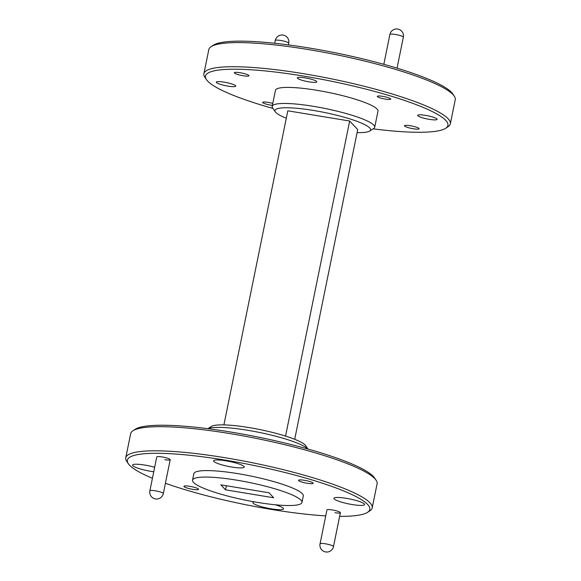 <?xml version="1.0" encoding="UTF-8"?>
<svg xmlns="http://www.w3.org/2000/svg" width="581" height="581" viewBox="0 0 581 581"><rect width="100%" height="100%" fill="white"/><g stroke="black" fill="none" stroke-linecap="round" stroke-linejoin="round"><path stroke-width="0.87" d="M211.164 46.64L213.51 45.129A123.702 20.066 11.5 0 1 309.201 48.005A123.702 20.066 11.5 0 1 452.65 93.781L454.226 96.09A125.728 20.393 -168.5 0 0 308.417 49.567A125.728 20.393 -168.5 0 0 211.164 46.64A125.728 20.393 -168.5 0 0 208.819 49.581L203.909 73.714A125.728 20.393 11.5 0 1 303.507 73.693A125.728 20.393 11.5 0 1 450.326 123.847A125.728 20.393 11.5 0 1 447.98 126.789L445.627 128.299A123.702 20.066 -168.5 0 0 303.493 76.06A123.702 20.066 -168.5 0 0 206.487 79.648A123.702 20.066 -168.5 0 0 273.005 108.458M206.487 79.648L204.919 77.338A125.728 20.393 11.5 0 1 203.909 73.714M272.387 105.364A6.856 1.111 11.5 0 1 270.695 105.125A6.856 1.111 11.5 0 1 262.692 102.394A6.856 1.111 11.5 0 1 268.124 102.387A6.856 1.111 11.5 0 1 272.779 103.447M382.734 96.359A6.856 1.111 11.5 0 1 390.744 99.097A6.856 1.111 11.5 0 1 385.312 99.097A6.856 1.111 11.5 0 1 377.301 96.359A6.856 1.111 11.5 0 1 382.734 96.359M410.404 125.757A7.473 1.213 11.5 0 1 419.126 128.742A7.473 1.213 11.5 0 1 413.207 128.742A7.473 1.213 11.5 0 1 404.478 125.757A7.473 1.213 11.5 0 1 410.404 125.757M240.229 72.748A7.473 1.213 11.5 0 1 248.951 75.726A7.473 1.213 11.5 0 1 243.032 75.726A7.473 1.213 11.5 0 1 234.31 72.748A7.473 1.213 11.5 0 1 240.229 72.748M224.164 82.153A9.935 1.612 11.5 0 1 235.77 86.111A9.935 1.612 11.5 0 1 227.897 86.119A9.935 1.612 11.5 0 1 216.292 82.153A9.935 1.612 11.5 0 1 224.164 82.153M305.207 77.883A9.935 1.612 11.5 0 1 316.812 81.848A9.935 1.612 11.5 0 1 308.939 81.848A9.935 1.612 11.5 0 1 297.334 77.883A9.935 1.612 11.5 0 1 305.207 77.883M425.539 115.372A9.935 1.612 11.5 0 1 437.144 119.337A9.935 1.612 11.5 0 1 429.272 119.337A9.935 1.612 11.5 0 1 417.666 115.372A9.935 1.612 11.5 0 1 425.539 115.372M450.326 123.847L455.235 99.714A125.728 20.393 -168.5 0 0 454.226 96.09M373.14 128.837A123.702 20.066 -168.5 0 0 445.627 128.299M357.097 132.613A48.797 7.916 -168.5 0 0 369.669 131.066A48.797 7.916 -168.5 0 0 313.595 110.463A48.797 7.916 -168.5 0 0 275.329 111.872A48.797 7.916 -168.5 0 0 286.302 118.204M275.329 111.872L272.605 107.87A52.312 8.483 11.5 0 1 272.184 106.367A52.312 8.483 11.5 0 1 313.631 106.359A52.312 8.483 11.5 0 1 374.716 127.224A52.312 8.483 11.5 0 1 373.743 128.452L369.669 131.066M207.86 428.676L211.331 426.447A48.797 7.916 11.5 0 1 249.082 427.58A48.797 7.916 11.5 0 1 305.671 445.634L307.995 449.048M307.894 449.019A52.312 8.483 -168.5 0 0 247.724 430.281A52.312 8.483 -168.5 0 0 207.962 428.691M272.184 106.367L275.452 90.316A52.312 8.483 11.5 0 1 316.892 90.302A52.312 8.483 11.5 0 1 377.984 111.174L374.716 127.224M285.554 436.091L349.66 121.015L287.806 110.811L223.903 424.9M349.66 121.015L357.714 129.578L294.698 439.301M339.638 516.356A123.702 20.066 -168.5 0 0 367.49 512.384A123.702 20.066 -168.5 0 0 225.348 460.145A123.702 20.066 -168.5 0 0 128.35 463.725A123.702 20.066 -168.5 0 0 152.433 478.272M165.411 483.261A123.702 20.066 -168.5 0 0 271.799 509.501A123.702 20.066 -168.5 0 0 325.738 515.877M128.35 463.725L126.774 461.416A125.728 20.393 11.5 0 1 125.765 457.792A125.728 20.393 11.5 0 1 225.37 457.777A125.728 20.393 11.5 0 1 372.181 507.925A125.728 20.393 11.5 0 1 369.836 510.866L367.49 512.384M133.02 430.717L135.373 429.206A123.702 20.066 11.5 0 1 231.056 432.09A123.702 20.066 11.5 0 1 374.513 477.865L376.081 480.175A125.728 20.393 -168.5 0 0 230.279 433.644A125.728 20.393 -168.5 0 0 133.02 430.717A125.728 20.393 -168.5 0 0 130.674 433.666L125.765 457.792M164.779 459.687A6.856 1.111 -168.5 0 0 170.211 459.687A6.856 1.111 -168.5 0 0 162.201 456.949A6.856 1.111 -168.5 0 0 156.768 456.949A6.856 1.111 -168.5 0 1 162.201 456.949A6.856 1.111 -168.5 0 1 170.211 459.687L163.319 493.538A6.856 1.111 11.5 0 0 163.203 493.262A6.856 1.111 11.5 0 0 155.316 490.8A6.856 1.111 11.5 0 0 149.876 490.807A6.856 6.856 0 0 0 155.483 498.941A6.856 6.856 0 0 0 163.319 493.538M334.946 512.696A6.856 1.111 -168.5 0 0 340.379 512.696A6.856 1.111 -168.5 0 0 332.376 509.958A6.856 1.111 -168.5 0 0 326.943 509.958A6.856 1.111 -168.5 0 1 332.376 509.958A6.856 1.111 -168.5 0 1 340.379 512.696L333.494 546.554A6.856 1.111 11.5 0 0 333.371 546.271A6.856 1.111 11.5 0 0 325.483 543.816A6.856 1.111 11.5 0 0 320.051 543.816A6.856 6.856 0 0 0 325.658 551.95A6.856 6.856 0 0 0 333.494 546.554M307.284 483.298A7.473 1.213 -168.5 0 0 313.203 483.298A7.473 1.213 -168.5 0 0 304.48 480.313A7.473 1.213 -168.5 0 0 298.554 480.32A7.473 1.213 -168.5 0 0 307.284 483.298M192.674 489.333A7.473 1.213 -168.5 0 0 198.593 489.325A7.473 1.213 -168.5 0 0 189.864 486.348A7.473 1.213 -168.5 0 0 183.945 486.348A7.473 1.213 -168.5 0 0 192.674 489.333M231.863 467.066A15.636 2.535 -168.5 0 0 244.122 466.616A15.636 2.535 -168.5 0 0 225.994 460.827A15.636 2.535 -168.5 0 0 213.902 460.464A15.636 2.535 -168.5 0 0 231.863 467.066M154.677 467.24A15.636 2.535 -168.5 0 0 144.952 465.09A15.636 2.535 -168.5 0 0 132.86 464.727A15.636 2.535 -168.5 0 0 150.82 471.329A15.636 2.535 -168.5 0 0 153.754 471.765M254.318 501.861A15.636 2.535 -168.5 0 0 253.193 502.216A15.636 2.535 -168.5 0 0 271.153 508.818A15.636 2.535 -168.5 0 0 283.412 508.36A15.636 2.535 -168.5 0 0 275.176 504.773M352.195 504.555A15.636 2.535 -168.5 0 0 364.454 504.097A15.636 2.535 -168.5 0 0 346.327 498.316A15.636 2.535 -168.5 0 0 334.235 497.953A15.636 2.535 -168.5 0 0 352.195 504.555M236.772 480.16A55.834 9.056 -168.5 0 0 192.543 480.167A55.834 9.056 -168.5 0 0 257.739 502.442A55.834 9.056 -168.5 0 0 301.967 502.434A55.834 9.056 -168.5 0 0 236.772 480.16M301.967 502.434L303.289 495.956A55.834 9.056 -168.5 0 0 238.094 473.682A55.834 9.056 -168.5 0 0 193.865 473.689L192.543 480.167M372.181 507.925L377.091 483.799A125.728 20.393 -168.5 0 0 376.081 480.175M220.838 484.837L225.53 489.827L273.68 497.764L268.981 492.775L220.838 484.837M226.365 485.745L225.53 489.827M288.387 44.904L288.728 43.212A6.856 1.111 -168.5 0 0 288.604 42.936A6.856 1.111 -168.5 0 0 280.717 40.481A6.856 1.111 -168.5 0 0 275.285 40.481L274.719 43.27M397.041 68.159L403.337 37.184A6.856 1.111 -168.5 0 0 403.221 36.908A6.856 1.111 -168.5 0 0 395.334 34.446A6.856 1.111 -168.5 0 0 389.902 34.446L383.823 64.324M288.728 43.212A6.856 6.856 0 0 0 283.121 35.078A6.856 6.856 0 0 0 275.285 40.481M403.337 37.184A6.856 6.856 0 0 0 397.738 29.05A6.856 6.856 0 0 0 389.902 34.446M149.876 490.807L156.768 456.949M320.051 543.816L326.943 509.958"/></g></svg>

